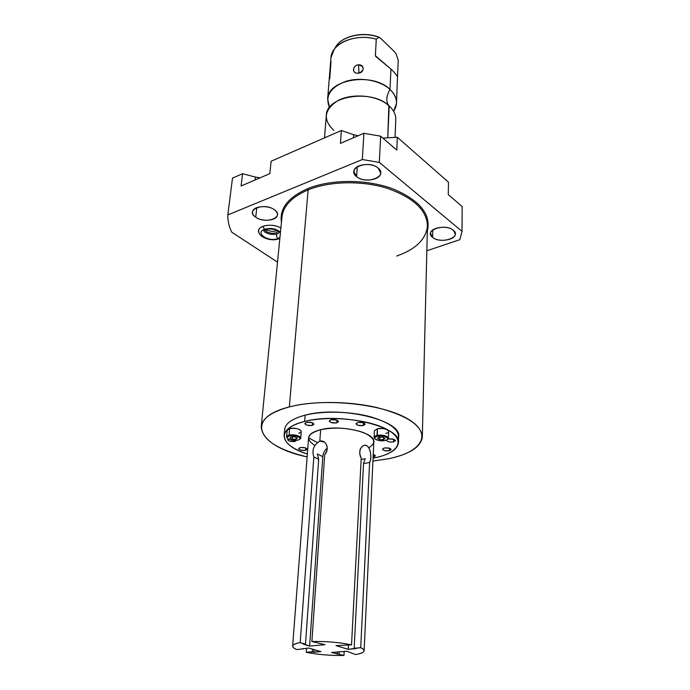 <?xml version="1.0" encoding="UTF-8"?>
<svg xmlns="http://www.w3.org/2000/svg" width="690" height="690" viewBox="0 0 690 690"><rect width="100%" height="100%" fill="white"/><g stroke="black" fill="none" stroke-linecap="round" stroke-linejoin="round"><path stroke-width="1.03" d="M459.825 239.68L426.834 250.772L459.825 239.68L462.024 231.374L462.188 206.586L448.284 194.589L448.457 182.16L397.319 137.258L396.793 150.118L380.647 136.18L379.319 162.392L462.024 231.374L462.188 206.586L448.284 194.589L448.457 182.16L397.319 137.258L396.793 150.118L380.647 136.18L379.319 162.392L362.336 159.528L363.889 133.291L340.429 143.356L341.352 130.496L271.136 161.219L269.799 173.664L241.077 185.989L242.578 173.716L232.487 178.132L227.821 214.935L362.336 159.528L363.889 133.291L380.647 136.18L363.889 133.291L340.429 143.356L341.352 130.496L353.66 134.757L353.461 137.767L353.66 134.757L341.352 130.496L271.136 161.219L269.799 173.664L241.077 185.989L242.578 173.716L255.481 177.08L255.153 179.952L255.481 177.08L242.578 173.716L232.487 178.132L227.821 214.935C227.709 220.774 229.002 226.501 231.702 232.133L277.501 262.148L231.702 232.133C229.002 226.501 227.709 220.774 227.821 214.935L362.336 159.528L379.319 162.392L462.024 231.374L459.825 239.68M422.306 437.305C421.944 425.385 406.979 415.518 377.43 407.704C349.106 401.002 312.984 400.752 289.334 406.928C323.662 397.69 382.346 403.719 407.73 418.865C433.622 433.872 421.952 452.079 388.686 458.721L372.936 461.075L388.686 458.721C409.481 454.244 420.693 447.103 422.306 437.305L427.429 226.329C427.188 210.45 413.853 197.806 387.418 188.37C362.095 180.366 329.699 181.056 308.154 189.871L307.637 188.663C330.846 179.107 366.511 179.072 392.67 188.767C419.805 200.186 431.354 214.305 427.308 231.115C431.354 214.305 419.805 200.186 392.67 188.767C366.511 179.072 330.846 179.107 307.637 188.663C288.041 197.383 279.312 208.596 281.442 222.284C279.312 208.596 288.041 197.383 307.637 188.663L308.154 189.871C292.293 196.693 283.581 205.542 282.029 216.41C283.581 205.542 292.293 196.693 308.154 189.871L289.334 406.928C271.938 411.714 262.579 418.183 261.26 426.325C261.7 439.392 276.992 449.587 307.128 456.918C258.888 446.973 242.984 418.485 289.334 406.928L308.154 189.871C329.699 181.056 362.095 180.366 387.418 188.37C413.853 197.806 427.188 210.45 427.429 226.329C425.877 239.464 415.622 249.366 396.664 256.033M432.613 237.386C423.186 230.546 445.05 222.861 453.347 230.262C462.386 237.265 440.772 244.527 432.613 237.386L432.768 229.968L432.613 237.386C438.59 242.699 455.59 240.189 455.322 233.962L453.347 230.262C447.465 224.828 430.224 227.372 430.534 233.548L432.613 237.386M356.627 176.649C345.578 168.576 368.184 159.252 378.086 168.015C388.712 176.312 366.33 185.075 356.627 176.649L357.239 166.764L356.627 176.649C363.449 182.634 380.647 180.15 380.682 173.087L378.086 168.015C371.375 161.891 353.91 164.393 353.901 171.405L356.627 176.649M255.714 217.212C244.441 210.088 264.02 202.015 274.335 209.726C285.263 217.031 265.805 224.655 255.714 217.212L256.792 207.621L255.714 217.212C262.433 222.197 277.113 220.679 277.397 214.918C277.578 213.072 276.561 211.338 274.335 209.726C267.694 204.645 252.79 206.155 252.523 211.89C252.324 213.805 253.385 215.573 255.714 217.212M259.035 232.935C254.886 226.148 272.403 222.223 280.865 228.166C273.818 223.241 258.819 224.906 258.595 230.581L259.035 232.935M358.17 135.749L353.66 134.757L358.17 135.749M382.855 138.095L397.319 137.258L382.855 138.095M260.087 177.839L255.481 177.08L260.087 177.839M264.753 229.977L266.262 231.512C270.998 233.867 275.06 233.858 278.458 231.469C275.06 233.858 270.998 233.867 266.262 231.512L266.461 229.572L266.262 231.512L264.753 229.977M277.199 230.555C273.551 231.857 269.971 231.53 266.461 229.572C269.971 231.53 273.551 231.857 277.199 230.555M269.057 228.847L274.482 229.434L269.057 228.847M324.507 137.862L326.327 115.17C326.465 95.789 372.022 88.743 389.229 105.984L387.746 137.81L388.849 105.596C385.822 101.603 386.202 96.212 389.997 89.424C380.345 80.385 360.542 76.737 345.794 81.368C330.251 87.406 324.8 96.126 329.458 107.528L327.647 98.817C327.819 79.203 372.971 72.002 389.997 89.424C386.202 96.212 385.822 101.603 388.849 105.596L389.229 105.984C393.861 110.288 396.051 114.928 395.775 119.905L395.034 137.388M333.77 130.376C322.791 119.758 324.007 109.943 337.41 100.93C350.943 93.133 375.153 94.78 387.219 104.328L389.229 105.984M397.492 76.995L397.474 76.952C396.931 75.314 394.749 72.683 390.945 69.06L375.705 56.425L378.103 58.288L375.36 55.7L376.283 39.209C360.422 34.526 340.998 39.408 334.141 49.499L330.95 57.632C331.579 43.306 355.928 33.008 376.283 39.209L375.36 55.7L390.945 69.06L389.997 89.424L390.945 69.06C394.749 72.683 396.931 75.314 397.474 76.952L396.509 102.853M358.567 64.8C352.34 65.058 351.702 74.02 358.024 73.157C364.398 73.39 364.958 64.42 358.567 64.8C352.211 65.343 351.633 73.761 358.024 73.157L358.964 72.528L358.567 64.8L358.964 72.528L358.024 73.157L359.887 72.795C364.717 69.336 364.277 66.671 358.567 64.8M398.251 60.375L396.198 54.096L394.482 51.707L380.682 38.347L394.482 51.707L396.198 54.096L398.251 60.375L397.509 77.004M393.636 111.323C398.389 103.923 397.181 96.626 389.997 89.424C394.585 93.78 396.75 98.472 396.483 103.509L393.636 111.323M331.019 61.298L329.742 78.858M378.836 37.286L380.682 38.347L378.836 37.286C363.604 31.438 343.12 35.768 336.228 46.023L334.702 48.576L336.228 46.023C343.12 35.768 363.604 31.438 378.836 37.286L376.283 39.209L378.836 37.286M395.215 96.531L395.517 97.281M284.185 435.218L284.72 429.102C285.677 423.186 292.482 418.537 305.153 415.173L304.661 421.461C291.956 424.781 285.134 429.37 284.185 435.218C284.03 442.549 291.749 448.811 307.352 453.994C279.183 445.55 275.474 428.3 304.661 421.461C328.897 415.311 369.305 419.399 387.538 429.749C406.134 440.013 398.915 452.916 375.127 457.746C389.54 454.589 397.293 449.673 398.397 443.006C402.563 426.756 340.075 411.714 304.661 421.461L305.153 415.173C340.481 405.289 402.77 420.426 398.613 436.865L398.415 442.385M375.127 457.746L373.074 458.151L375.127 457.746M368.796 447.741C376.792 442.816 374.937 437.727 363.216 432.483C349.33 427.86 335.133 426.929 320.643 429.689C306.972 433.838 305.023 439.064 314.787 445.386M388.332 439.047L387.599 439.254L388.332 439.047C394.758 438.969 396.5 439.91 393.559 441.885L393.654 439.28L393.559 441.885L395.43 440.686C394.594 439.159 392.222 438.616 388.332 439.047M386.547 439.979C386.909 441.652 389.246 442.281 393.559 441.885C389.669 442.307 387.306 441.755 386.469 440.237L386.547 439.979M384.244 448.026C381.415 449.915 383.123 450.82 389.384 450.751C392.248 448.871 390.531 447.965 384.244 448.026L382.441 449.164C383.261 450.63 385.572 451.157 389.384 450.751L389.479 448.267L389.384 450.751L391.204 449.613C390.376 448.146 388.056 447.62 384.244 448.026M375.3 455.857L373.557 456.935L373.661 454.555L373.557 456.935C375.938 456.185 375.834 455.348 373.247 454.434L375.3 455.814M300.124 447.586C297.735 449.457 299.581 450.354 305.661 450.285C308.094 448.422 306.248 447.525 300.124 447.586L298.589 448.586C299.469 450.104 301.823 450.673 305.661 450.285L305.843 448.017L305.661 450.285L307.214 449.285C306.334 447.758 303.971 447.198 300.124 447.586M288.325 438.995C287.488 440.901 289.705 441.721 294.966 441.453L296.519 440.315L294.966 441.453L295.053 440.41L294.966 441.453C291.033 441.867 288.627 441.272 287.721 439.677L288.325 438.995M306.472 422.401C303.902 424.505 305.851 425.506 312.311 425.402C314.916 423.298 312.975 422.297 306.472 422.401L304.825 423.531C305.739 425.23 308.24 425.859 312.311 425.402L312.501 422.841L312.311 425.402L313.976 424.264C313.053 422.565 310.552 421.944 306.472 422.401M331.002 419.787C328.276 421.926 330.191 422.944 336.746 422.841C339.497 420.702 337.582 419.684 331.002 419.787L329.259 420.978C330.165 422.685 332.658 423.306 336.746 422.841L336.91 420.176L336.746 422.841L338.497 421.642C337.591 419.934 335.09 419.322 331.002 419.787M357.782 422.478C354.927 424.6 356.79 425.601 363.354 425.497C366.252 423.384 364.389 422.375 357.782 422.478L355.962 423.703C356.842 425.368 359.309 425.963 363.354 425.497L363.501 422.789L363.354 425.497L365.191 424.272C364.311 422.599 361.836 422.004 357.782 422.478M385.745 433.406C393.395 431.862 384.589 426.981 377.309 428.792L374.403 430.784M298.753 433.139C305.903 431.612 296.381 426.791 289.645 428.576L289.076 435.183L286.617 436.83L287.394 438.167C285.979 436.899 286.54 435.908 289.076 435.183L289.645 428.576C295.95 427.895 299.814 428.852 301.254 431.448L300.728 438.038C299.279 435.459 295.398 434.51 289.076 435.183L289.455 436.028C283.021 437.426 291.723 441.669 297.744 440.108C304.238 438.754 295.57 434.433 289.455 436.028C287.126 436.692 286.635 437.607 287.98 438.762C290.654 440.272 293.914 440.72 297.744 440.108L298.968 439.703C303.169 437.926 294.69 434.622 289.455 436.028L289.076 435.183C294.716 433.674 303.988 437.158 299.745 439.159L300.728 438.038M292.638 646.021L308.603 437.667C309.155 434.226 313.174 431.569 320.643 429.689L319.824 441.126C313.639 445.024 311.647 450.303 313.846 456.97L300.193 642.588C295.423 643.451 292.914 644.598 292.638 646.021C292.508 647.194 293.914 648.393 296.855 649.618L308.603 648.022L320.936 651.61L313.864 652.205L314.036 649.601L313.864 652.205L312.372 651.774L312.553 649.169L312.372 651.774L306.222 652.292L306.515 648.203L306.222 652.292C318.038 654.638 330.622 655.69 343.974 655.448L331.562 652.499L346.854 651.231L355.497 654.525L346.854 651.231L331.562 652.499L343.974 655.448C330.622 655.69 318.038 654.638 306.222 652.292L320.936 651.61L308.603 648.022L296.855 649.618C290.326 646.711 291.439 644.365 300.193 642.588L309.629 646.073L325.024 644.71L311.88 641.519C326.025 641.208 339.238 642.321 351.538 644.865L335.995 645.633L348.217 649.316L355.635 648.695L354.168 648.246L363.527 463.671L369.624 462.404L360.732 647.694L354.168 648.246L363.527 463.671L365.148 458.678L361.155 459.514L365.148 458.678L363.527 463.671L369.624 462.404C371.746 458.885 371.056 448.017 366.744 445.757C362.069 443.282 357.23 451.467 361.224 458.151L351.538 644.865C339.238 642.321 326.025 641.208 311.88 641.519L324.714 454.581C330.139 448.923 325.818 439.487 319.824 441.126L320.643 429.689C340.886 424.315 376.093 432.768 373.816 442.109L364.113 650.894C364.225 649.859 363.104 648.798 360.732 647.694L369.624 462.404C372.66 457.841 369.823 442.333 363.337 445.662C359.447 448.155 358.74 452.321 361.224 458.151L351.538 644.865L335.995 645.633L348.217 649.316L360.732 647.694C366.468 650.679 364.725 652.956 355.497 654.525C360.922 653.68 363.794 652.464 364.113 650.894M343.974 655.448L344.189 651.455L343.974 655.448M397.889 439.608C400.778 430.827 391.679 423.229 370.608 416.812C350.373 411.318 323.049 410.662 305.153 415.173C292.043 418.675 285.22 423.505 284.677 429.663M327.241 448.086C324.628 450.311 323.144 453.166 322.782 456.659L309.629 646.073L325.024 644.71L311.88 641.519L324.714 454.581C328.121 449.69 328.017 445.533 324.412 442.109L319.824 441.126C313.639 445.024 311.647 450.303 313.846 456.97L318.677 459.307L317.348 454.003L322.782 456.659C323.144 453.166 324.628 450.311 327.241 448.086M318.677 459.307L305.498 644.15L300.193 642.588L313.846 456.97L318.677 459.307L317.348 454.003L322.782 456.659L309.629 646.073L303.643 644.313L305.498 644.15L318.677 459.307M339.066 654.008L339.187 651.869L339.066 654.008M337.22 654.155L337.35 652.024L337.22 654.155M348.217 649.316L348.441 645.133L348.217 649.316M303.022 649.083L303.065 648.505L303.022 649.083M377.378 436.33C370.478 437.753 378.543 442.048 385.055 440.47C392.006 439.099 383.985 434.726 377.378 436.33C374.661 437.081 374.066 438.072 375.576 439.314C378.137 440.686 381.294 441.074 385.055 440.47L386.685 439.918C390.764 438.064 382.821 434.967 377.378 436.33L377.007 435.485L374.092 437.374L374.946 438.728C373.368 437.365 374.058 436.287 377.007 435.485L377.309 428.792L377.378 436.33M383.485 439.625L379.69 439.608L377.43 438.392L378.965 437.193L382.786 437.201L385.037 438.426L383.485 439.625L379.69 439.608L379.793 437.193L379.69 439.608L377.43 438.392L378.965 437.193L382.786 437.201L385.037 438.426L383.485 439.625L383.571 437.624L383.485 439.625M296.053 439.271L292.353 439.263L289.912 438.064L291.171 436.873L294.889 436.882L297.33 438.09L296.053 439.271L292.353 439.263L292.551 436.873L292.353 439.263L289.912 438.064L291.171 436.873L294.889 436.882L297.33 438.09L296.053 439.271L296.2 437.529L296.053 439.271M374.092 437.374L374.403 430.707L377.309 428.792C383.554 428.076 387.349 428.973 388.694 431.474L388.436 438.15C387.081 435.675 383.269 434.786 377.007 435.485C382.846 434.01 391.541 437.244 387.47 439.332L388.436 438.15M286.617 436.83L287.187 430.25L289.645 428.576M308.585 437.848L317.193 442.454M279.321 238.645L278.001 238.481L279.95 237.429L278.001 238.481C276.362 236.756 276.069 235.195 277.121 233.798L277.121 233.798C276.069 235.195 276.362 236.756 278.001 238.481L279.847 238.421M280.459 232.228C276.164 228.58 270.825 227.605 264.468 229.296L262.907 226.294L264.468 229.296C270.825 227.605 276.164 228.58 280.459 232.228M265.848 229.46L264.468 229.296C254.351 232.97 268.574 242.449 278.001 238.481C268.574 242.449 254.351 232.97 264.468 229.296L265.848 229.46C269.98 228.226 274.059 228.787 278.079 231.141C279.873 232.056 279.554 232.944 277.121 233.798C273.145 235.014 269.117 234.479 265.038 232.168C263.278 231.15 263.442 230.288 265.547 229.58M282.029 216.41L261.26 426.325M391.101 107.864L387.219 104.328M331.838 104.897L337.41 100.93M330.95 57.632L327.647 98.817M334.141 49.499L336.228 46.023C343.37 35.423 364.001 31.24 379.19 37.277M358.093 73.149L358.964 72.528L359.887 72.795M258.612 230.434C258.215 237.627 271.688 241.854 279.027 238.749"/></g></svg>
